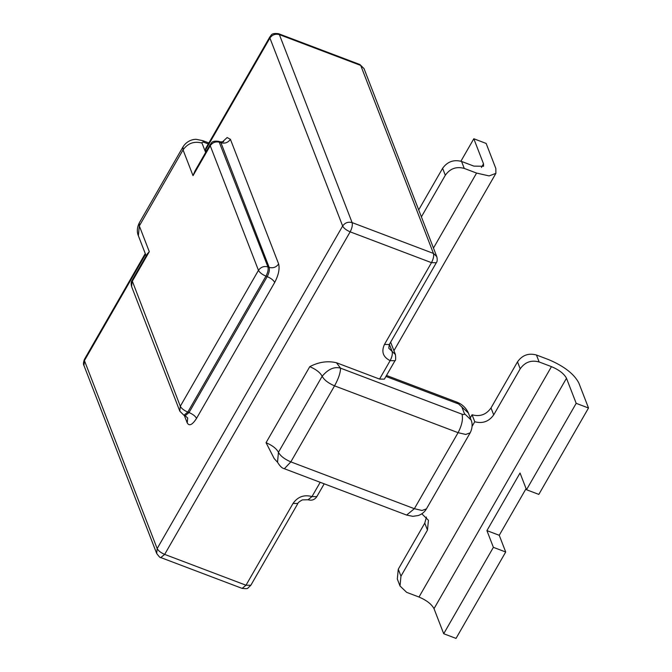 <?xml version="1.0" encoding="UTF-8"?>
<svg xmlns="http://www.w3.org/2000/svg" width="672" height="672" viewBox="0 0 672 672"><rect width="100%" height="100%" fill="white"/><g stroke="black" fill="none" stroke-linecap="round" stroke-linejoin="round"><path stroke-width="1.01" d="M395.447 354.598L388.786 348.214L389.281 344.526L384.451 344.459C381.158 351.733 383.057 357.126 390.146 360.646L379.554 379.075L384.376 379.151L394.976 360.713C395.682 360.83 395.833 358.789 395.447 354.598L390.634 342.166M208.295 143.951L204.397 142.472C202.583 141.884 201.785 142.069 201.995 143.052L205.64 152.468M205.649 149.78L205.64 148.562L269.892 36.826L269.909 38.044L205.649 149.78L206.27 151.376M386.501 375.455L456.397 401.948L468.392 413.036L471.089 420L464.419 413.616C464.646 414.607 463.848 414.8 462.017 414.196L340.536 368.155L336.454 362.746C327.667 360.654 318.772 361.964 309.775 366.66L266.053 442.688L274.193 458.581L277.57 462.311M379.554 379.075L336.454 362.746M324.19 483.823L316.814 496.65L311.984 496.574C304.105 494.424 297.788 496.709 293.034 503.429L297.864 503.496L250.832 585.287L246.002 585.22L293.034 503.429M210.227 144.488C211.621 143.833 210.63 140.221 218.921 141.38L267.935 266.91C264.004 265.868 260.845 267.011 258.46 270.337L210.235 145.706L210.227 144.488L194.93 171.083L193.015 175.661L210.235 145.706C212.629 142.38 215.788 141.238 219.71 142.279L220.945 142.75L220.156 141.851L223.667 141.775M149.293 251.689L147.353 253.831L132.056 280.426C131.048 281.627 130.889 283.668 131.594 286.549L132.073 281.635L149.293 251.689L139.331 225.926L139.289 222.886C136.038 229.228 137.718 234.494 138.365 235.738L139.331 225.926L183.044 149.898L193.015 175.661M284.365 468.728L284.365 468.728C282.198 468.367 279.922 466.2 277.528 462.227L278.443 452.29L322.157 376.261C328.188 369.104 334.312 366.408 340.536 368.155L340.536 368.155C340.502 372.792 338.512 378.697 334.547 385.854L290.833 461.882L414.364 508.704L406.627 515.063L284.365 468.728L290.833 461.882C284.558 459.194 280.426 455.994 278.443 452.29C276.452 448.577 272.328 445.385 266.053 442.688M222.172 142.162L227.144 137.542L230.42 139.322C228.026 142.649 224.868 143.791 220.945 142.75L269.161 267.38C273.092 268.422 276.251 267.28 278.636 263.953C279.846 268.884 278.536 275.041 274.705 282.433L196.543 418.37C192.377 424.872 189.269 426.392 187.228 422.923L184.321 415.414M460.908 161.221L473.819 138.76L486.142 143.43L495.835 168.496L495.877 173.351L489.115 175.913L476.582 173.082L464.26 168.412C456.38 166.261 450.064 168.538 445.309 175.266L421.394 216.854M473.819 138.76L483.512 163.825L483.546 166.261L473.886 166.118L461.563 161.448C453.709 159.365 447.392 161.65 442.613 168.302L418.698 209.891M588.512 408.005L576.19 403.334L526.504 489.737L538.826 494.407L588.512 408.005L578.81 382.939C574.073 373.934 564.06 366.181 548.78 359.68L536.458 355.009L539.146 361.973L551.468 366.635C559.121 369.886 564.119 373.766 566.488 378.269L576.19 403.334M526.504 489.737L520.044 473.021L486.923 530.62L493.382 547.336L443.705 633.73L434.011 608.664L566.488 378.269M443.705 633.73L456.028 638.4L505.705 552.006L499.246 535.29L526.075 488.628M551.468 366.635L418.992 597.03C426.594 600.289 431.6 604.17 434.011 608.664M418.992 597.03L406.669 592.36L400.008 585.984L400.966 576.173L427.468 530.09L428.434 520.279L421.823 513.803M505.705 552.006L493.382 547.336M486.923 530.62L499.246 535.29M539.146 361.973C531.275 359.814 524.958 362.099 520.204 368.819L493.71 414.893L491.014 407.938L517.507 361.855C522.262 355.135 528.578 352.85 536.458 355.009M472.088 426.384L474.76 421.747C482.614 423.83 488.93 421.546 493.71 414.893M400.008 585.984L397.312 579.02L398.278 569.209L424.771 523.127L426.434 517.054M474.76 421.747L472.063 414.784L470.274 417.9M472.063 414.784C479.942 416.934 486.259 414.658 491.014 407.938M389.382 344.341L392.112 351.406C392.717 353.867 392.062 356.95 390.146 360.646L394.976 360.713M320.191 482.311L311.984 496.574L308.112 499.758L302.341 499.892C299.326 501.564 297.839 502.765 297.864 503.496M457.976 403.746L385.93 376.446M461.731 406.661L464.419 413.616M204.397 142.472L202.826 140.675L196.627 139.398C194.267 139.028 187.253 140.087 183.011 146.857L183.044 149.898C187.824 143.245 194.141 140.96 201.995 143.052M462.017 414.196C463.218 419.126 461.908 425.284 458.086 432.676L465.721 434.448L470.156 432.852L426.434 508.88L421.999 510.476L414.364 508.704L458.086 432.676L334.547 385.854C328.28 383.166 324.148 379.966 322.157 376.261C320.174 372.548 316.042 369.348 309.775 366.66M359.923 64.537L360.713 65.436L279.376 34.616L278.594 33.718L359.923 64.537L364.039 68.628L360.713 65.436L433.448 253.428L352.111 222.6L279.376 34.616C275.453 33.575 272.294 34.717 269.909 38.044L342.644 226.027C343.846 228.278 346.349 230.21 350.154 231.84L164.674 554.392C160.877 552.762 158.374 550.822 157.164 548.579L342.644 226.027C345.03 222.701 348.188 221.558 352.111 222.6C352.716 225.07 352.061 228.144 350.154 231.84L431.483 262.668L436.313 262.735L389.281 344.526M274.705 282.433C273.504 280.19 271.001 278.25 267.204 276.62L189.034 412.549L185.161 415.733L183.935 415.262L187.807 412.087L265.969 276.15C262.164 274.52 259.661 272.58 258.46 270.337L180.298 406.266L132.056 280.426M145.547 254.302L84.428 360.595L84.412 359.377L145.261 253.562M83.95 365.501L84.428 360.595L157.164 548.579L156.685 553.484L83.95 365.501C83.168 364.518 83.32 362.477 84.412 359.377M230.42 139.322L278.636 263.953M384.451 344.459L431.483 262.668C433.39 258.972 434.045 255.889 433.448 253.428L436.775 256.612L364.039 68.628M187.228 422.923L187.706 418.018L185.161 415.733M183.935 415.262L179.81 411.172L180.298 406.266C181.499 408.517 184.002 410.458 187.807 412.087L189.034 412.549C192.839 414.179 195.342 416.119 196.543 418.37M267.204 276.62C269.111 272.924 269.766 269.842 269.161 267.38L267.935 266.91C268.531 269.38 267.876 272.454 265.969 276.15L267.204 276.62M246.002 585.22L242.138 588.395L160.801 557.575L164.674 554.392L246.002 585.22M461.563 161.448L464.26 168.412M483.512 163.825L481.429 167.462M433.465 248.06L476.582 173.082M442.613 168.302L445.309 175.266M517.507 361.855L520.204 368.819M398.278 569.209L400.966 576.173M424.771 523.127L427.468 530.09M316.814 496.65C314.681 499.792 311.783 500.825 308.112 499.758M456.397 401.948C462 404.032 465.998 407.728 468.392 413.036M208.858 142.96L202.826 140.675M146.16 255.898L138.365 235.738M426.434 508.88C424.645 511.98 421.966 514.189 418.379 515.508L412.835 516.34L406.627 515.063M470.156 432.852C473.407 426.535 471.744 421.268 471.089 420M183.011 146.857L139.289 222.886M269.892 36.826C271.286 36.17 270.295 32.55 278.594 33.718M218.921 141.38L220.156 141.851M436.313 262.735C437.321 261.534 437.48 259.493 436.775 256.612M242.138 588.395C245.977 588.815 247.892 588.714 247.876 588.092L250.832 585.287M179.81 411.172L131.594 286.549M160.801 557.575C160.516 558.138 159.138 556.777 156.685 553.484M495.894 173.359L393.935 350.683"/></g></svg>
